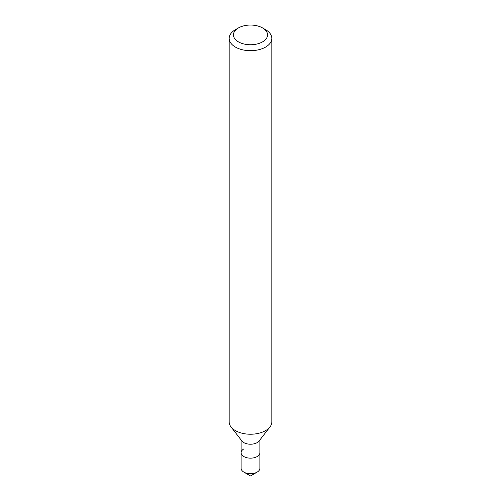 <?xml version="1.0" encoding="UTF-8"?>
<svg xmlns="http://www.w3.org/2000/svg" width="501" height="501" viewBox="0 0 501 501"><rect width="100%" height="100%" fill="white"/><g stroke="black" fill="none" stroke-linecap="round" stroke-linejoin="round"><path stroke-width="0.75" d="M235.42 29.678L238.438 27.937A17.059 9.851 180 0 1 262.562 27.937A17.059 9.851 180 0 1 262.562 41.865A17.059 9.851 180 0 1 238.438 41.865A17.059 9.851 180 0 1 238.438 27.937L235.42 29.678A21.324 12.312 180 0 0 229.176 38.383L229.176 421.923A21.324 12.312 180 0 0 231.036 426.946A21.324 12.312 180 0 0 265.58 430.628A21.324 12.312 180 0 0 269.964 426.946A21.324 12.312 180 0 0 271.824 421.923L271.824 38.383A21.324 12.312 180 0 1 265.58 47.088A21.324 12.312 180 0 1 242.34 49.756A21.324 12.312 180 0 1 229.176 38.383M269.964 426.946L259.067 441.018A9.381 5.417 180 0 1 257.132 442.64A9.381 5.417 180 0 1 241.933 441.018L231.036 426.946M259.881 439.966L259.881 452.735A9.381 5.417 180 0 1 257.132 456.568A9.381 5.417 180 0 1 246.912 457.739A9.381 5.417 180 0 1 241.119 452.735A9.381 5.417 180 0 1 243.868 448.909M262.562 27.937L265.58 29.678A21.324 12.312 180 0 1 271.824 38.383M257.132 472.117A9.381 5.417 180 0 0 259.881 468.291L259.881 452.735A9.381 5.417 180 0 1 257.132 456.568A9.381 5.417 180 0 1 246.912 457.739A9.381 5.417 180 0 1 241.119 452.735L241.119 468.291A9.381 5.417 180 0 0 243.868 472.117A9.381 5.417 180 0 0 257.132 472.117L250.5 475.95L243.868 472.117M241.119 439.966L241.119 452.735"/></g></svg>
